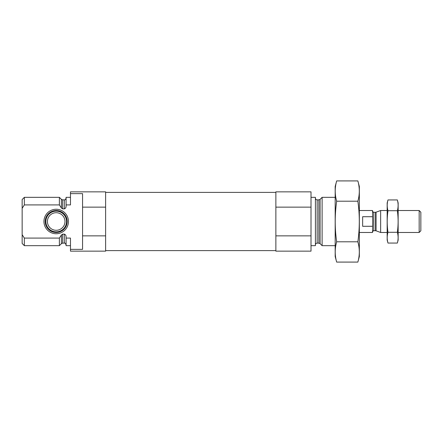 <?xml version="1.0" encoding="UTF-8"?>
<svg xmlns="http://www.w3.org/2000/svg" width="443" height="443" viewBox="0 0 443 443"><rect width="100%" height="100%" fill="white"/><g stroke="black" fill="none" stroke-linecap="round" stroke-linejoin="round"><path stroke-width="0.66" d="M70.476 197.334L66.085 197.334L66.085 204.915L70.476 204.915L70.476 191.847L105.622 191.847L105.622 207.136L82.559 207.136L82.559 193.63L70.476 193.63M70.476 249.37L82.559 249.37L82.559 235.864L105.622 235.864L105.622 251.153L70.476 251.153L70.476 238.085L66.085 238.085L66.085 245.666L70.476 245.666M82.559 235.864L82.559 207.136M105.622 235.864L105.622 207.136M66.085 204.915L66.085 206.056C66.14 207.468 65.553 208.409 64.329 208.874L62.64 208.874L61.394 208.011L59.384 204.915L59.384 197.334L24.348 197.334L24.348 204.915L22.15 208.321L24.348 204.915L59.384 204.915M66.085 244.896C65.354 243.285 64.767 242.698 64.329 243.135L64.329 234.125C65.553 234.591 66.14 235.532 66.085 236.944L66.085 238.085M64.329 234.125L62.64 234.125L61.3 235.139M59.384 238.085L61.394 234.989L61.394 243.65L59.384 245.666L59.384 238.085L24.348 238.085L24.348 245.666L59.384 245.666M24.348 245.666L22.15 243.467L22.15 199.533L24.348 197.334M22.15 234.679L24.348 238.085M335.179 245.666L322.111 245.666L322.111 197.334L335.179 197.334M311.014 245.666L315.41 245.666L315.41 197.334L311.014 197.334M311.014 235.864L311.014 251.153L275.867 251.153L275.867 235.864L311.014 235.864L311.014 191.847L275.867 191.847L275.867 207.136L311.014 207.136M275.867 235.864L275.867 207.136M43.946 221.5A12.254 12.254 0 0 0 62.325 232.11A12.254 12.254 0 0 0 62.325 210.89A12.254 12.254 0 0 0 43.946 221.5M45.214 221.5A10.981 10.981 0 0 1 56.2 210.519A10.981 10.981 0 0 1 67.181 221.5A10.981 10.981 0 0 1 56.2 232.481A10.981 10.981 0 0 1 45.214 221.5M66.55 221.5A10.35 10.35 0 0 1 51.023 230.465A10.35 10.35 0 0 1 51.023 212.535A10.35 10.35 0 0 1 66.55 221.5M64.988 221.5A8.788 8.788 0 0 1 51.803 229.109A8.788 8.788 0 0 1 51.803 213.891A8.788 8.788 0 0 1 64.988 221.5M357.855 262.084L359.345 256.536L359.345 186.464L357.855 180.916C359.777 187.677 359.777 194.444 357.855 201.205C359.771 214.562 359.771 228.09 357.855 241.795C359.777 248.556 359.777 255.323 357.855 262.084L336.663 262.084C334.747 255.323 334.747 248.556 336.663 241.795C334.747 228.438 334.747 214.91 336.663 201.205C334.747 194.444 334.747 187.677 336.663 180.916L357.855 180.916M357.855 201.205L336.663 201.205M357.855 241.795L336.663 241.795M336.663 262.084L335.179 256.536L335.179 186.464L336.663 180.916M359.345 232.481L372.524 232.481L372.701 221.5L372.524 210.519L359.345 210.519M372.524 216.71L362.64 216.71L362.64 226.29L372.524 226.29M419.167 210.519L419.167 232.481L420.85 230.797L420.85 212.203L419.167 210.519L398.152 210.519M387.165 232.481L380.648 232.481L380.648 210.519L387.165 210.519M387.974 199.937L387.165 202.938L387.165 240.062L387.974 243.063C386.955 239.469 386.955 235.875 387.974 232.282C386.955 225.182 386.955 218 387.974 210.718C386.955 207.125 386.955 203.531 387.974 199.937L397.349 199.937C398.368 203.531 398.368 207.125 397.349 210.718C398.368 217.818 398.368 225 397.349 232.282C398.368 235.875 398.368 239.469 397.349 243.063L387.974 243.063L387.492 240.903M387.974 232.282L397.349 232.282M387.974 210.718L397.349 210.718M397.831 202.097L397.349 199.937L398.152 202.938L398.152 240.062L397.349 243.063M64.329 208.874L64.329 199.865C65.021 200.092 65.608 199.505 66.085 198.104M62.64 208.874L62.64 199.865L61.394 199.35L59.384 197.334M64.329 243.135L62.64 243.135L62.64 234.125M61.394 208.011L61.394 199.35M320.095 199.35L318.855 199.865L318.855 243.135L320.095 243.65L320.095 199.35L322.111 197.334M318.855 243.135L317.166 243.135L317.166 199.865C316.097 199.76 315.516 199.173 315.41 198.104M375.586 230.725L376.035 230.803L376.035 212.197L375.586 212.275L375.586 230.725L373.842 230.725L373.842 212.275C373.615 212.646 373.178 212.208 372.524 210.957M64.329 199.865L62.64 199.865M62.64 243.135L61.394 243.65M320.095 243.65L322.111 245.666M318.855 199.865L317.166 199.865M317.166 243.135C316.097 243.24 315.516 243.827 315.41 244.896M275.867 192.395L105.622 192.395M275.867 250.605L105.622 250.605M373.842 230.725C373.615 230.354 373.178 230.792 372.524 232.043M419.167 232.481L398.152 232.481M376.035 230.803L380.648 232.481M376.035 212.197L380.648 210.519M375.586 212.275L373.842 212.275"/></g></svg>
